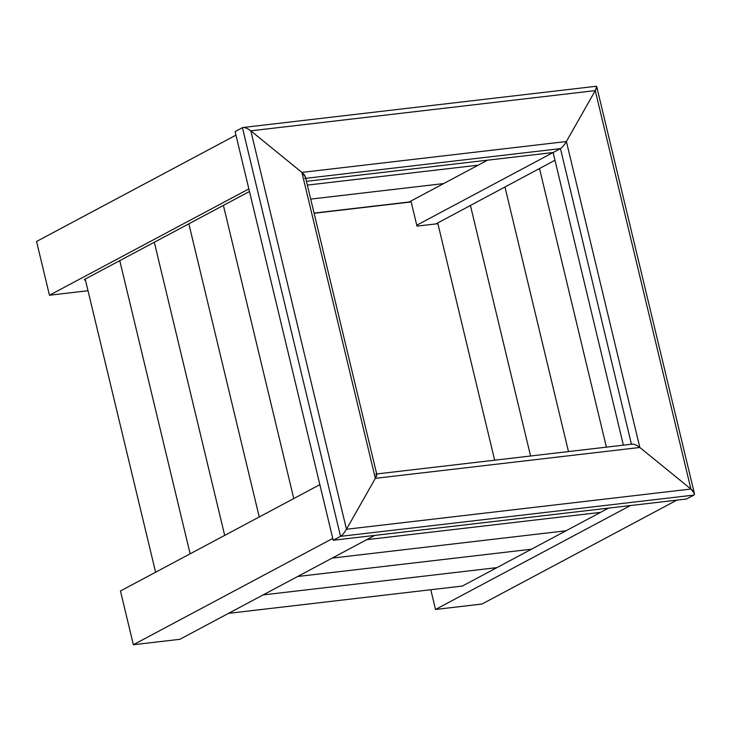 <?xml version="1.0" encoding="UTF-8"?>
<svg xmlns="http://www.w3.org/2000/svg" width="731" height="731" viewBox="0 0 731 731"><rect width="100%" height="100%" fill="white"/><g stroke="black" fill="none" stroke-linecap="round" stroke-linejoin="round"><path stroke-width="1.1" d="M416.761 225.221L553.12 152.523L306.435 181.325M347.435 209.386L409.132 201.994L487.577 160.171M435.895 223.933L554.975 160.244M307.349 185.107L478.22 165.16L307.349 185.107M310.702 199.106L443.671 183.582L310.702 199.106M623.379 445.161L553.12 152.523L560.458 148.612C562.313 147.388 564.286 145.021 566.388 141.531L595.262 90.617C596.788 87.802 597.108 86.359 596.222 86.267L243.14 127.486C245.287 127.432 247.846 128.546 250.815 130.831L301.894 172.406C305.147 175.276 306.115 177.295 304.8 178.455M375.798 474.181L376.301 474.008C377.196 474.09 376.867 475.534 375.341 478.348L346.467 529.262C344.365 532.753 342.391 535.119 340.545 536.344C342.391 535.119 344.365 532.753 346.467 529.262L375.341 478.348L376.785 474.337L305.357 176.838L301.894 172.406L250.815 130.831C247.224 128.135 244.437 127.093 242.436 127.697L243.14 127.486M235.099 131.607L242.436 127.697L235.099 131.607L333.199 540.255L686.482 499.008L693.82 495.097C695.135 493.937 694.167 491.917 690.914 489.048L639.835 447.473C636.865 445.188 634.307 444.073 632.169 444.137L376.693 473.962M494.668 460.183L437.896 223.695L416.981 226.135L411.169 201.939L314.111 213.278M155.602 572.227L85.216 279.068A5.62 0.996 166.5 0 0 84.403 279.836A5.62 0.996 166.5 0 0 85.481 280.156M248.851 188.927L49.461 295.233L36.55 241.468L235.949 135.153M85.216 279.068L249.472 191.495M49.461 295.233L88.022 290.728M319.849 484.653L120.46 590.968L133.362 644.733L332.76 538.427M133.362 644.733L179.853 639.305L374.729 535.412M461.06 586.198A5.62 3.107 -96.7 0 0 461.727 586.253A5.62 3.107 -96.7 0 0 462.367 586.043L608.539 508.109M430.778 589.734L435.512 609.462L481.994 604.034L676.879 500.132M435.512 609.462L630.387 505.56M242.436 127.697L340.545 536.344L333.199 540.255L340.545 536.344L693.82 495.097L686.482 499.008M293.78 498.56L223.403 205.402L293.78 498.56M259.24 516.972L188.854 223.814L259.24 516.972M224.691 535.394L154.314 242.235L224.691 535.394M600.544 512.376L366.734 539.67L600.544 512.376M566.004 530.788L332.185 558.091L566.004 530.788M531.455 549.209L297.645 576.503L531.455 549.209M631.456 444.338C633.457 443.735 636.253 444.777 639.835 447.473L690.914 489.048L694.386 493.489L693.82 495.097M595.719 86.45L596.697 86.605L595.262 90.617L566.388 141.531C564.286 145.021 562.313 147.388 560.458 148.612L553.12 152.523M539.496 168.495L606.392 447.144L539.496 168.495M504.947 186.917L568.48 451.566L504.947 186.917M470.398 205.338L530.578 455.998L470.398 205.338M314.065 213.096L409.132 201.994L314.065 213.096M190.142 553.806L119.765 260.656L190.142 553.806M496.906 567.631L263.096 594.924L496.906 567.631M462.367 586.043L228.547 613.346M595.262 90.617L250.815 130.831L346.467 529.262L690.914 489.048L595.262 90.617M566.388 141.531L301.894 172.406L375.341 478.348L639.835 447.473L566.388 141.531M631.429 444.22L560.458 148.612L305.722 178.346M694.386 493.489L596.697 86.605"/></g></svg>
